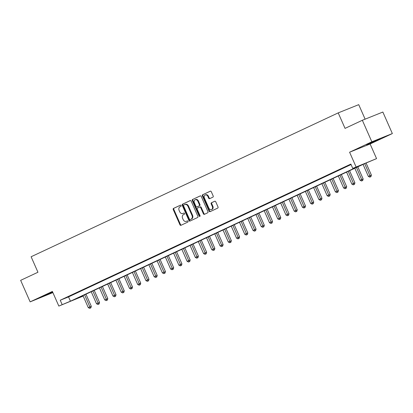 <?xml version="1.0" encoding="UTF-8"?>
<svg xmlns="http://www.w3.org/2000/svg" width="413" height="413" viewBox="0 0 413 413"><rect width="100%" height="100%" fill="white"/><g stroke="black" fill="none" stroke-linecap="round" stroke-linejoin="round"><path stroke-width="0.62" d="M181.095 205.571A0.645 0.501 -111.9 0 0 180.383 205.189L173.506 208.41A0.924 0.712 -111.9 0 0 173.233 209.556L179.944 224.77A0.924 0.712 -111.9 0 0 180.961 225.307L187.832 222.091A0.645 0.501 -111.9 0 0 187.311 220.909L186.423 221.322A2.958 2.282 -111.9 0 1 186.33 221.363A2.958 2.282 -111.9 0 1 183.16 219.587L182.603 218.322A2.958 2.282 -111.9 0 1 183.48 214.646L184.368 214.233A0.645 0.501 -111.9 0 0 183.847 213.051L182.959 213.464A2.958 2.282 -111.9 0 1 182.866 213.506A2.958 2.282 -111.9 0 1 179.696 211.73L179.139 210.465A2.958 2.282 -111.9 0 1 180.011 206.789L180.904 206.376A0.645 0.501 -111.9 0 0 181.095 205.571M369.036 143.502L366.646 144.731L370.564 143.203L380.079 138.804L369.036 143.502M52.601 291.939L42.415 296.622L52.74 292.259M212.912 197.14A0.924 0.712 -111.9 0 0 213.185 195.994L211.301 191.725A0.924 0.712 -111.9 0 0 210.284 191.183L202.649 194.76A0.924 0.712 -111.9 0 0 202.375 195.907L209.081 211.115A0.924 0.712 -111.9 0 0 210.103 211.657L217.734 208.08A0.924 0.712 -111.9 0 0 218.012 206.934L215.736 201.781A0.924 0.712 -111.9 0 0 214.719 201.239L211.451 202.768A0.924 0.712 -111.9 0 0 211.177 203.919L212.303 206.474A2.473 1.91 -111.9 0 1 211.492 209.577A2.473 1.91 -111.9 0 1 208.844 208.095L204.425 198.08A2.473 1.91 -111.9 0 1 205.235 194.977A2.473 1.91 -111.9 0 1 207.889 196.459L208.622 198.126A0.924 0.712 -111.9 0 0 209.644 198.668L212.912 197.14M352.754 168.39L376.563 158.613L364.953 163.496L74.33 299.642L82.646 296.307L58.837 306.079L70.447 301.201L361.07 165.055L352.754 168.39L350.859 164.085L60.236 300.236L62.131 304.536M58.837 306.079L52.384 291.449L30.144 301.867L20.65 280.35L37.95 272.244L31.114 256.752L338.211 112.883L345.046 128.381L362.346 120.276L371.839 141.793L349.594 152.216L356.047 166.847M191.183 201.152A0.924 0.712 -111.9 0 0 190.166 200.61L182.531 204.182A0.924 0.712 -111.9 0 0 182.257 205.333L188.968 220.542A0.924 0.712 -111.9 0 0 189.985 221.084L197.62 217.506A0.924 0.712 -111.9 0 0 197.894 216.36L191.183 201.152M192.592 199.474L200.222 195.896A0.924 0.712 -111.9 0 1 201.245 196.438L207.951 211.647A0.924 0.712 -111.9 0 1 207.677 212.793L204.409 214.326A0.924 0.712 -111.9 0 1 203.392 213.784L200.672 207.615A0.924 0.712 -111.9 0 0 199.649 207.073L197.486 208.09A0.924 0.712 -111.9 0 0 197.207 209.236L200.042 215.658A0.645 0.501 -111.9 0 1 199.138 216.082L192.319 200.62A0.924 0.712 -111.9 0 1 192.592 199.474L200.408 195.845M362.346 120.276L382.856 112.042L392.35 133.564L371.839 141.793M30.144 301.867L52.885 292.59M60.236 300.236L68.548 296.895L351.06 164.55M67.546 297.076L71.501 295.223L67.515 296.999M75.785 293.22L79.74 291.366L75.755 293.142M84.025 289.358L87.979 287.505L83.989 289.281M92.259 285.502L96.214 283.648L92.228 285.424M100.498 281.64L104.453 279.787L100.462 281.563M108.738 277.784L112.692 275.93L108.702 277.706M116.972 273.922L120.926 272.069L116.941 273.845M125.211 270.066L129.166 268.213L125.175 269.988M133.451 266.204L137.405 264.351L133.414 266.127M141.685 262.348L145.639 260.495L141.654 262.27M149.924 258.486L153.879 256.633L149.888 258.409M158.164 254.63L162.118 252.777L158.127 254.553M166.398 250.768L170.352 248.915L166.367 250.691M174.637 246.912L178.592 245.059L174.601 246.835M182.876 243.05L186.831 241.197L182.84 242.973M191.111 239.194L195.065 237.341L191.08 239.117M199.35 235.333L203.304 233.479L199.314 235.255M207.589 231.476L211.544 229.623L207.553 231.399M215.823 227.615L219.778 225.761L215.792 227.537M224.063 223.758L228.017 221.905L224.027 223.681M232.302 219.897L236.257 218.043L232.266 219.819M240.536 216.035L244.491 214.187L240.505 215.963M248.776 212.179L252.73 210.325L248.74 212.101M257.015 208.317L260.97 206.469L256.979 208.245M265.249 204.461L269.204 202.607L265.218 204.383M273.489 200.599L277.443 198.751L273.452 200.522M281.728 196.743L285.682 194.89L281.692 196.665M289.962 192.881L293.917 191.033L289.931 192.804M298.201 189.025L302.156 187.172L298.165 188.947M306.441 185.163L310.395 183.315L306.405 185.086M314.675 181.307L318.63 179.454L314.644 181.23M322.914 177.445L326.869 175.597L322.878 177.368M331.154 173.589L335.103 171.736L331.118 173.512M339.388 169.728L343.342 167.874L339.357 169.65M350.942 164.276L346.239 166.429L350.957 164.312M365.123 119.161L358.727 104.649L338.211 112.883M349.594 152.216L370.11 143.982L392.35 133.564M370.11 143.982L376.563 158.613M82.44 295.842L82.646 296.307M68.548 296.895L70.447 301.201M183.326 213.32A2.958 2.282 -111.9 0 0 183.418 213.284A2.958 2.282 -111.9 0 0 183.511 213.242L182.959 213.464M184.007 213.01L183.511 213.242M186.795 221.177A2.958 2.282 -111.9 0 0 186.888 221.141A2.958 2.282 -111.9 0 0 186.975 221.1L186.423 221.322M187.471 220.872L186.975 221.1M180.538 205.153L174.064 208.188A0.924 0.712 -111.9 0 0 173.79 209.334L180.496 224.543A0.924 0.712 -111.9 0 0 181.328 225.137M190.352 200.558L183.088 203.96A0.924 0.712 -111.9 0 0 182.814 205.111L189.521 220.32A0.924 0.712 -111.9 0 0 190.352 220.909M183.764 205.034A0.645 0.501 -111.9 0 0 183.573 205.834L189.464 219.184A0.645 0.501 -111.9 0 0 190.176 219.566L191.111 219.127A2.958 2.282 -111.9 0 0 191.988 215.452L187.967 206.33A2.958 2.282 -111.9 0 0 184.797 204.554A2.958 2.282 -111.9 0 0 184.704 204.595L183.764 205.034M190.687 219.36A0.645 0.501 -111.9 0 0 190.729 219.344L190.176 219.566M185.256 204.373A2.958 2.282 -111.9 0 1 185.349 204.332A2.958 2.282 -111.9 0 1 188.519 206.108L192.546 215.23A2.958 2.282 -111.9 0 1 191.668 218.905L190.729 219.344M199.706 207.047L200.207 206.851A0.924 0.712 -111.9 0 1 201.224 207.393L203.945 213.562A0.924 0.712 -111.9 0 0 204.776 214.151M193.145 199.247A0.924 0.712 -111.9 0 0 192.871 200.398L199.691 215.86A0.645 0.501 -111.9 0 0 200.057 216.242M197.848 201.214A2.473 1.91 -111.9 0 0 195.199 199.732A2.473 1.91 -111.9 0 0 194.389 202.835L195.943 206.361A0.924 0.712 -111.9 0 0 196.96 206.903L199.128 205.891A0.924 0.712 -111.9 0 0 199.402 204.74L197.848 201.214L198.4 200.992A2.473 1.91 -111.9 0 0 195.752 199.51L195.199 199.732M197.46 206.706A0.924 0.712 -111.9 0 0 197.517 206.681L196.96 206.903M198.4 200.992L199.959 204.518A0.924 0.712 -111.9 0 1 199.685 205.669L197.517 206.681M205.235 194.977L205.793 194.755A2.473 1.91 -111.9 0 1 208.441 196.237L209.179 197.904A0.924 0.712 -111.9 0 0 210.011 198.498M211.492 209.577L212.05 209.355A2.473 1.91 -111.9 0 0 212.86 206.252L212.303 206.474M214.905 201.188L212.003 202.546A0.924 0.712 -111.9 0 0 211.73 203.692L212.86 206.252M210.47 191.131L203.206 194.538A0.924 0.712 -111.9 0 0 202.928 195.685L209.639 210.893A0.924 0.712 -111.9 0 0 210.47 211.487M82.967 295.594L88.274 307.628L91.309 306.301L85.966 294.19M90.339 308.041L89.678 308.351L90.891 307.819L90.339 308.041L84.619 294.825M89.678 308.351L88.274 307.628M91.309 306.301L90.891 307.819M91.206 291.738L96.513 303.767L99.548 302.44L94.205 290.334M98.578 304.18L97.917 304.489L99.13 303.958L98.578 304.18L92.853 290.964M97.917 304.489L96.513 303.767M99.548 302.44L99.13 303.958M99.445 287.876L104.752 299.91L107.783 298.584L102.445 286.472M106.812 300.323L106.156 300.628L107.37 300.101L106.812 300.323L101.092 287.107M106.156 300.628L104.752 299.91M107.783 298.584L107.37 300.101M107.679 284.02L112.986 296.049L116.022 294.722L110.679 282.616M115.051 296.462L114.391 296.771L115.604 296.24L115.051 296.462L109.331 283.246M114.391 296.771L112.986 296.049M116.022 294.722L115.604 296.24M115.919 280.159L121.226 292.192L124.261 290.866L118.918 278.754M123.291 292.605L122.63 292.91L123.843 292.383L123.291 292.605L117.566 279.389M122.63 292.91L121.226 292.192M124.261 290.866L123.843 292.383M124.158 276.302L129.465 288.331L132.496 287.004L127.158 274.898M131.525 288.744L130.869 289.054L132.083 288.522L131.525 288.744L125.805 275.528M130.869 289.054L129.465 288.331M132.496 287.004L132.083 288.522M132.392 272.441L137.699 284.474L140.735 283.148L135.392 271.036M139.764 284.887L139.104 285.192L140.317 284.665L139.764 284.887L134.039 271.671M139.104 285.192L137.699 284.474M140.735 283.148L140.317 284.665M140.632 268.584L145.939 280.613L148.974 279.286L143.631 267.175M147.999 281.026L147.343 281.336L148.556 280.804L147.999 281.026L142.279 267.81M147.343 281.336L145.939 280.613M148.974 279.286L148.556 280.804M148.871 264.723L154.178 276.756L157.208 275.43L151.87 263.318M156.238 277.169L155.582 277.474L156.795 276.947L156.238 277.169L150.518 263.953M155.582 277.474L154.178 276.756M157.208 275.43L156.795 276.947M157.105 260.866L162.412 272.895L165.448 271.568L160.105 259.457M164.477 273.308L163.816 273.618L165.03 273.086L164.477 273.308L158.752 260.092M163.816 273.618L162.412 272.895M165.448 271.568L165.03 273.086M165.345 257.005L170.652 269.039L173.687 267.712L168.344 255.601M172.711 269.452L172.056 269.756L173.269 269.224L172.711 269.452L166.991 256.236M172.056 269.756L170.652 269.039M173.687 267.712L173.269 269.224M173.584 253.148L178.891 265.177L181.921 263.85L176.583 251.739M180.951 265.59L180.29 265.9L181.508 265.368L180.951 265.59L175.231 252.374M180.29 265.9L178.891 265.177M181.921 263.85L181.508 265.368M181.818 249.287L187.125 261.321L190.161 259.994L184.817 247.883M189.19 261.734L188.529 262.038L189.743 261.506L189.19 261.734L183.465 248.518M188.529 262.038L187.125 261.321M190.161 259.994L189.743 261.506M190.057 245.43L195.364 257.459L198.4 256.132L193.057 244.021M197.424 257.872L196.769 258.182L197.982 257.65L197.424 257.872L191.704 244.656M196.769 258.182L195.364 257.459M198.4 256.132L197.982 257.65M198.297 241.569L203.604 253.603L206.634 252.271L201.296 240.165M205.664 254.016L205.003 254.32L206.221 253.788L205.664 254.016L199.944 240.8M205.003 254.32L203.604 253.603M206.634 252.271L206.221 253.788M206.531 237.712L211.838 249.741L214.874 248.414L209.53 236.303M213.903 250.154L213.242 250.464L214.455 249.932L213.903 250.154L208.178 236.938M213.242 250.464L211.838 249.741M214.874 248.414L214.455 249.932M214.77 233.851L220.077 245.885L223.113 244.553L217.77 232.447M222.137 246.293L221.482 246.602L222.695 246.071L222.137 246.293L216.417 233.082M221.482 246.602L220.077 245.885M223.113 244.553L222.695 246.071M223.01 229.995L228.317 242.023L231.347 240.696L226.009 228.585M230.377 242.436L229.716 242.746L230.929 242.214L230.377 242.436L224.657 229.22M229.716 242.746L228.317 242.023M231.347 240.696L230.929 242.214M231.244 226.133L236.551 238.167L239.586 236.835L234.243 224.729M238.616 238.575L237.955 238.884L239.168 238.353L238.616 238.575L232.891 225.364M237.955 238.884L236.551 238.167M239.586 236.835L239.168 238.353M239.483 222.277L244.79 234.305L247.821 232.978L242.483 220.867M246.85 234.718L246.194 235.028L247.408 234.496L246.85 234.718L241.13 221.502M246.194 235.028L244.79 234.305M247.821 232.978L247.408 234.496M247.723 218.415L253.03 230.449L256.06 229.117L250.722 217.011M255.089 230.857L254.429 231.166L255.642 230.635L255.089 230.857L249.369 217.641M254.429 231.166L253.03 230.449M256.06 229.117L255.642 230.635M255.957 214.554L261.264 226.587L264.299 225.261L258.956 213.149M263.329 227L262.668 227.31L263.881 226.778L263.329 227L257.604 213.784M262.668 227.31L261.264 226.587M264.299 225.261L263.881 226.778M264.196 210.697L269.503 222.731L272.534 221.399L267.196 209.293M271.563 223.139L270.907 223.448L272.121 222.917L271.563 223.139L265.843 209.923M270.907 223.448L269.503 222.731M272.534 221.399L272.121 222.917M272.435 206.836L277.743 218.869L280.773 217.543L275.435 205.431M279.802 219.282L279.142 219.592L280.355 219.06L279.802 219.282L274.082 206.066M279.142 219.592L277.743 218.869M280.773 217.543L280.355 219.06M280.67 202.979L285.977 215.013L289.012 213.681L283.669 201.575M288.042 215.421L287.381 215.731L288.594 215.199L288.042 215.421L282.316 202.205M287.381 215.731L285.977 215.013M289.012 213.681L288.594 215.199M288.909 199.118L294.216 211.151L297.246 209.825L291.908 197.713M296.276 211.564L295.62 211.874L296.833 211.342L296.276 211.564L290.556 198.348M295.62 211.874L294.216 211.151M297.246 209.825L296.833 211.342M297.148 195.261L302.455 207.295L305.486 205.963L300.148 193.857M304.515 207.703L303.854 208.013L305.068 207.481L304.515 207.703L298.795 194.487M303.854 208.013L302.455 207.295M305.486 205.963L305.068 207.481M305.383 191.4L310.69 203.433L313.725 202.107L308.382 189.995M312.755 203.846L312.094 204.156L313.307 203.624L312.755 203.846L307.029 190.63M312.094 204.156L310.69 203.433M313.725 202.107L313.307 203.624M313.622 187.543L318.929 199.577L321.959 198.245L316.621 186.139M320.989 199.985L320.333 200.295L321.546 199.763L320.989 199.985L315.269 186.769M320.333 200.295L318.929 199.577M321.959 198.245L321.546 199.763M321.861 183.682L327.163 195.716L330.199 194.389L324.861 182.278M329.228 196.129L328.567 196.438L329.78 195.907L329.228 196.129L323.508 182.913M328.567 196.438L327.163 195.716M330.199 194.389L329.78 195.907M330.095 179.825L335.402 191.854L338.438 190.527L333.095 178.421M337.467 192.267L336.807 192.577L338.02 192.045L337.467 192.267L331.742 179.051M336.807 192.577L335.402 191.854M338.438 190.527L338.02 192.045M338.335 175.964L343.642 187.998L346.672 186.671L341.334 174.56M345.702 188.411L345.046 188.72L346.259 188.189L345.702 188.411L339.982 175.195M345.046 188.72L343.642 187.998M346.672 186.671L346.259 188.189M346.574 172.107L351.876 184.136L354.912 182.809L349.574 170.703M353.941 184.549L353.28 184.859L354.493 184.327L353.941 184.549L348.221 171.333M353.28 184.859L351.876 184.136M354.912 182.809L354.493 184.327M354.808 168.246L360.115 180.28L363.151 178.953L357.808 166.842M362.18 180.693L361.52 181.002L362.733 180.471L362.18 180.693L356.455 167.477M361.52 181.002L360.115 180.28M363.151 178.953L362.733 180.471M363.048 164.389L368.355 176.418L371.385 175.091L366.073 163.047M370.415 176.831L369.759 177.141L370.972 176.609L370.415 176.831L364.694 163.615M369.759 177.141L368.355 176.418M371.385 175.091L370.972 176.609M180.496 224.543L179.944 224.77M173.79 209.334L173.233 209.556M174.064 208.188L173.506 208.41M189.521 220.32L188.968 220.542M182.814 205.111L182.257 205.333M183.088 203.96L182.531 204.182M191.668 218.905L191.111 219.127M192.546 215.23L191.988 215.452M188.519 206.108L187.967 206.33M203.945 213.562L203.392 213.784M201.224 207.393L200.672 207.615M199.691 215.86L199.138 216.082M192.871 200.398L192.319 200.62M199.685 205.669L199.128 205.891M199.959 204.518L199.402 204.74M209.179 197.904L208.622 198.126M208.441 196.237L207.889 196.459M211.73 203.692L211.177 203.919M212.003 202.546L211.451 202.768M209.639 210.893L209.081 211.115M202.928 195.685L202.375 195.907M203.206 194.538L202.649 194.76M183.418 213.284L182.866 213.506M186.888 221.141L186.33 221.363M190.708 219.349L190.156 219.577M185.349 204.332L184.797 204.554M200.233 206.836L199.68 207.063M197.486 206.696L196.934 206.918"/></g></svg>
